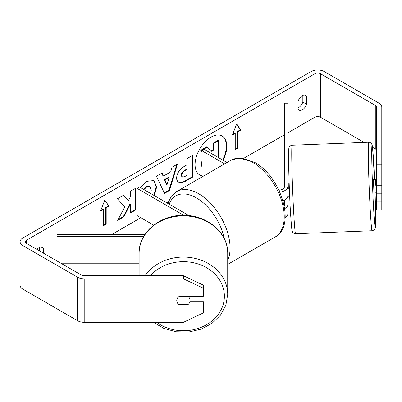 <?xml version="1.0" encoding="UTF-8"?>
<svg xmlns="http://www.w3.org/2000/svg" width="402" height="402" viewBox="0 0 402 402"><rect width="100%" height="100%" fill="white"/><g stroke="black" fill="none" stroke-linecap="round" stroke-linejoin="round"><path stroke-width="0.6" d="M144.831 234.627L56.913 234.627L56.913 236.552L143.65 236.552M56.913 236.552L56.913 260.928M61.792 263.742L139.127 263.742M153.68 225.155L137.047 215.552L137.047 188.362L183.825 215.366M189.066 215.673L139.404 187L137.047 188.362M139.127 275.732L139.127 253.24A44.295 37.351 -0 0 1 183.423 215.889A44.295 37.351 -0 0 1 227.718 253.24L227.718 294.415A44.295 37.351 180 0 0 194.89 258.34A44.295 37.351 180 0 0 145.067 275.732M190.081 296.214L190.081 300.505A6.663 5.618 -0 0 1 188.176 304.435L178.664 304.435A6.663 5.618 -0 0 1 177.151 302.399M178.895 296.57L188.176 296.57A6.663 5.618 -0 0 1 190.081 300.505M188.176 296.57L188.176 296.214M222.638 160.001A22.467 12.97 120 0 0 221.944 135.896M223.105 160.272A22.467 12.97 120 0 0 222.185 136.027A22.467 12.97 120 0 0 210.949 137.142A22.467 12.97 120 0 0 196.276 156.936A22.467 12.97 120 0 0 199.719 174.94A22.467 12.97 120 0 0 202.045 175.815M364.066 142.403L320.505 117.253A3.995 2.306 0 0 0 314.851 117.253L287.867 132.831M284.541 134.755L243.763 158.293M168.337 201.844L166.724 202.774M140.816 217.728L111.55 234.627M376.458 164.282L381.789 164.282L381.789 185.242L376.458 185.242L376.458 107.002A3.995 2.306 0 0 0 375.287 105.374L320.505 73.742A3.995 2.306 0 0 0 314.851 73.742L26.597 240.165A3.995 2.306 0 0 0 25.426 241.793A3.995 2.306 0 0 0 26.597 243.426L81.385 275.058A3.995 2.306 0 0 0 84.209 275.732L183.423 275.732L203.402 285.154L203.402 288.229L183.423 278.807L183.423 275.732M124.796 206.919L117.665 220.391L123.856 216.819L130.343 204.251L130.343 213.075L135.564 210.06L135.564 188.307L130.343 191.322L130.343 196.945L128.434 200.503L123.695 195.156L117.424 198.779L124.796 206.919M163.428 176.081L170.724 171.865L172.051 167.237L177.443 164.127L169.468 190.503L164.468 193.392L156.499 176.222L162.061 173.006L163.428 176.081L162.956 175.81L161.785 173.167M298.128 101.148A6.663 3.844 -60 0 1 305.701 95.304A6.663 3.844 -60 0 1 306.61 96.254L306.61 104.259A6.663 3.844 -60 0 1 302.369 109.776A6.663 3.844 -60 0 1 299.038 110.103A6.663 3.844 -60 0 1 298.128 109.153L298.128 101.148M43.321 253.079L43.321 248.26A6.663 3.844 120 0 0 42.411 247.31A6.663 3.844 120 0 0 36.984 249.421M100.545 211.065L104.786 200.141L109.022 206.171L106.198 207.804L106.198 224.12L103.374 225.753L103.374 209.437L100.545 211.065M238.079 131.665L240.904 130.032L236.667 124.002L232.426 134.926L235.25 133.293L235.25 149.609L238.079 147.981L238.079 131.665L237.607 131.394L237.607 147.71L238.079 147.981M176.493 178.784L176.493 178.724C176.85 173.342 179.548 169.172 184.593 166.217L187.176 164.725L187.176 158.509L192.397 155.494L192.397 177.247L184.322 181.91L178.222 182.995L176.493 178.784M140.449 187.603L146.941 181.302L153.865 180.543L156.659 186.94L154.388 195.653M150.665 193.503L151.278 190.111L149.82 186.578L146.78 186.895L143.916 189.608M302.842 95.39L302.842 102.083A6.663 3.844 -60 0 1 298.601 107.6A6.663 3.844 -60 0 1 298.128 107.842M381.789 164.282L381.789 107.002A9.326 5.382 0 0 0 379.056 103.198L324.273 71.566A9.326 5.382 0 0 0 311.083 71.566L22.834 237.989A9.326 5.382 0 0 0 20.1 241.793A9.326 5.382 0 0 0 22.834 245.602L77.616 277.234A9.326 5.382 0 0 0 84.209 278.807L183.423 278.807M39.552 250.903L39.552 247.396M376.458 150.514A3.995 2.306 0 0 0 375.287 148.881L372.513 147.283M20.1 241.793L20.1 285.304A9.326 5.382 0 0 0 22.834 289.113L77.616 320.741A9.326 5.382 0 0 0 84.209 322.319L183.423 322.319L203.402 312.897L203.402 304.917L179.423 304.917A6.663 5.437 -0 0 1 178.744 304.435M203.402 288.229L203.402 296.214L179.423 296.214A6.663 5.437 -0 0 0 176.759 300.565M189.89 301.837L203.402 301.837L203.402 304.917M376.458 193.226L376.458 209.909L381.789 209.909L381.789 193.226L376.458 193.226L376.458 185.242M376.458 201.925L381.789 201.925M381.789 185.242L381.789 193.226M306.61 96.254L304.425 94.993M306.61 104.259L302.842 102.083M179.423 304.435L179.423 304.917M43.321 248.26L41.135 246.999M199.487 174.8A22.467 12.97 120 0 0 202.045 175.624M202.045 167.463L201.367 164.312L202.045 160.413M202.045 151.76L200.744 150.313L201.216 150.584L207.256 147.097L211.06 151.504L213.351 150.182L213.351 143.579L218.587 140.554L218.587 157.664M207.256 147.097L206.784 146.825L200.744 150.313M210.748 151.142L212.879 149.906L212.879 143.308L218.115 140.283L218.587 140.554M202.045 166.569L202.045 162.388M212.879 143.308L213.351 143.579M212.879 149.906L213.351 150.182M202.045 151.509L201.216 150.584M104.686 200.397L109.022 206.171M108.555 205.899L105.726 207.532L106.198 207.804M105.726 207.532L105.726 223.849L106.198 224.12M103.374 225.205L105.726 223.849M100.817 210.367L102.902 209.166L103.374 209.437M237.607 147.71L235.25 149.067M232.698 134.228L234.783 133.022L235.25 133.293M237.607 131.394L240.431 129.761L240.904 130.032M240.431 129.761L236.567 124.258M176.769 164.513L169.001 190.231L169.468 190.503M169.001 190.231L164.272 192.965M169.121 177.453L168.649 177.181L164.453 179.609L166.539 184.548L167.011 184.819L169.121 177.453L164.92 179.88L167.011 184.819M164.453 179.609L164.92 179.88M191.925 155.765L191.925 176.975L192.397 177.247M191.925 176.975L183.85 181.639L177.996 182.85M187.176 169.448L186.704 169.177L184.227 170.604C182.302 171.805 181.307 173.322 181.242 175.156L181.875 176.81L182.342 177.081L184.729 176.609L187.176 175.197L187.176 169.448L184.699 170.875C182.774 172.076 181.779 173.594 181.714 175.428L182.342 177.081M123.545 195.246L128.434 200.503M130.343 212.532L135.092 209.789L135.564 210.06M135.092 209.789L135.092 188.578M118.082 219.613L123.384 216.547L129.871 203.975L130.343 204.251M123.384 216.547L123.856 216.819M153.624 180.418L156.187 186.669L153.916 195.382M149.574 186.458L146.313 186.623L143.444 189.332M284.701 208.618A9.99 5.769 0 0 0 287.867 204.407L287.867 196.271M287.867 204.407L287.867 213.653A9.99 5.769 180 0 1 285.154 217.603M278.943 190.252A6.663 3.844 180 0 0 284.541 186.458L284.541 103.208L287.867 103.208L287.867 195.704A9.99 5.769 180 0 1 282.948 200.673M287.867 186.458A9.99 5.769 180 0 1 279.802 192.116M284.184 205.648A6.663 3.844 0 0 0 284.541 204.407L284.541 200.005M226.989 162.514L204.402 149.474L202.045 150.835L202.045 176.915M224.633 163.875L202.045 150.835M376.458 179.689L373.433 179.699L373.955 193.01L375.981 192.824M376.458 185.181L375.463 185.221L375.428 179.619M381.789 191.543L381.789 184.342M376.458 192.804L375.95 192.935M288.239 183.141L287.867 183.156M284.541 183.287L284.314 187.448M289.149 183L288.269 183.031L288.309 188.633L287.867 188.649M289.671 196.312L287.822 196.276M375.463 179.729L375.463 185.221M150.428 275.732A40.964 34.542 -0 0 1 196.201 263.39A40.964 34.542 -0 0 1 224.386 296.209A40.964 34.542 -0 0 1 200.442 327.625A40.964 34.542 -0 0 1 156.604 322.319M314.851 73.742L314.851 117.253M26.597 240.165L26.597 243.426M84.209 278.807L84.209 322.319M320.505 73.742L320.505 117.253M375.287 105.374L375.287 148.881M22.834 245.602L22.834 289.113M77.616 277.234L77.616 320.741M201.367 164.312L201.834 164.584M201.367 164.252L201.834 164.524M183.85 181.639L184.322 181.91M181.242 175.222L181.714 175.493M184.227 170.604L184.699 170.875M181.242 175.156L181.714 175.428M156.187 186.669L156.659 186.94M156.187 186.729L156.659 187.005M146.313 186.623L146.78 186.895M275.063 237.054A44.295 25.572 -120 0 0 281.852 201.563A44.295 25.572 -120 0 0 252.913 162.529A44.295 25.572 -120 0 0 230.768 160.333L239.205 157.981L254.582 162.363C280.897 176.332 296.591 225.879 275.063 237.054L227.718 264.39M230.768 160.333L176.604 191.603A44.295 25.572 60 0 1 198.749 193.799A44.295 25.572 60 0 1 227.718 260.446M224.361 238.768A40.964 23.653 -120 0 0 196.397 197.879A40.964 23.653 -120 0 0 169.172 204.186M370.368 212.06A44.295 1.226 -92.2 0 1 368.483 166.172A44.295 1.226 -92.2 0 1 368.634 142.223C368.961 141.821 372.071 143.429 371.79 144.087L372.594 147.961L374.548 179.654A40.964 1.131 87.8 0 0 373.694 162.704A40.964 1.131 87.8 0 0 371.729 152.946A40.964 1.131 87.8 0 0 373.694 210.005A40.964 1.131 87.8 0 0 375.508 226.241A40.964 1.131 87.8 0 0 375.071 192.965L375.599 224.718L375.347 227.833L374.749 229.281L374.031 230.039L372.101 230.748A44.295 1.226 -92.2 0 1 370.368 212.06M368.634 142.223L292.118 145.217A44.295 1.226 87.8 0 0 291.968 169.167A44.295 1.226 87.8 0 0 293.852 215.055A44.295 1.226 87.8 0 0 295.586 233.743L372.101 230.748M153.453 322.319L163.981 328.454L176.091 331.771L188.799 332.012L201.07 329.158L211.904 323.434L220.407 315.274L225.844 305.324L227.718 294.415M139.127 253.24C138.539 232.351 160.75 214.261 184.629 215.382C207.663 215.417 228.241 233.12 227.718 253.24M149.82 186.578L149.348 186.307M176.604 191.603L171.212 196.467L167.81 203.402M292.118 145.217C291.38 145.172 290.495 145.66 289.47 146.685C289.043 147.695 288.827 146.851 288.621 151.247C288.279 159.971 289.294 192.814 290.53 213.326L291.626 228.004L292.43 231.879C292.148 232.537 295.259 234.145 295.586 233.743"/></g></svg>
